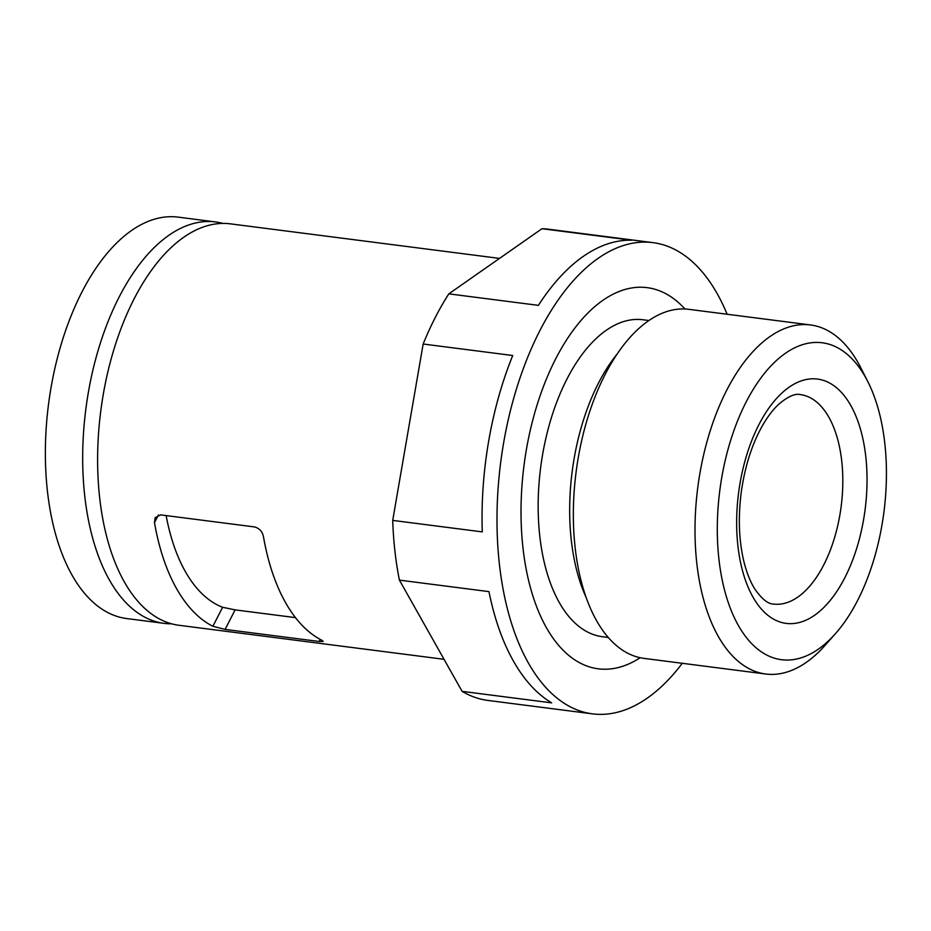 <?xml version="1.0" encoding="UTF-8"?>
<svg xmlns="http://www.w3.org/2000/svg" width="931" height="931" viewBox="0 0 931 931"><rect width="100%" height="100%" fill="white"/><g stroke="black" fill="none" stroke-linecap="round" stroke-linejoin="round"><path stroke-width="1.4" d="M225.116 629.403L319.17 641.482L323.208 641.424L321.87 640.284A202.353 104.819 -82.7 0 1 263.461 536.663C262.344 531.554 259.388 528.308 254.617 526.946L160.563 514.866L155.093 517.706L154.488 522.663A202.353 104.819 97.3 0 0 212.885 626.295L225.116 629.403L235.112 609.875L222.614 607.28A180.358 93.426 -82.7 0 1 166.137 515.588M444.04 659.311L178.938 625.271A202.353 104.819 -82.7 0 1 100.746 411.211A202.353 104.819 -82.7 0 1 230.492 223.859L499.516 258.399M682.295 663.291A237.545 123.055 -82.7 0 1 592.465 713.856L487.96 700.438A237.545 123.055 -82.7 0 1 462.102 691.361L551.676 702.858A237.545 123.055 -82.7 0 1 488.973 591.627L399.411 580.118A237.545 123.055 -82.7 0 1 392.707 520.394L482.281 531.892A237.545 123.055 -82.7 0 1 512.725 355.514L423.163 344.016A237.545 123.055 -82.7 0 1 448.823 293.859L538.397 305.356A237.545 123.055 -82.7 0 1 631.544 240.21L541.97 228.712A237.545 123.055 -82.7 0 1 548.475 229.212L652.968 242.63A237.545 123.055 -82.7 0 1 717.184 293.649A237.545 123.055 -82.7 0 1 727.123 314.236M448.823 293.859L541.97 228.712M392.707 520.394L423.163 344.016M462.102 691.361L399.411 580.118M171.548 623.793A202.353 104.819 -82.7 0 1 164.019 623.351L126.697 618.556A202.353 104.819 -82.7 0 1 48.493 404.508A202.353 104.819 -82.7 0 1 178.24 217.144L215.561 221.939A202.353 104.819 -82.7 0 1 222.963 223.417M164.019 623.351A202.353 104.819 -82.7 0 1 85.815 409.303A202.353 104.819 -82.7 0 1 215.561 221.939M295.453 617.625L235.112 609.875M640.179 657.717A192.147 99.536 -82.7 0 1 598.249 668.819A192.147 99.536 -82.7 0 1 523.99 465.558A192.147 99.536 -82.7 0 1 647.196 287.656A192.147 99.536 -82.7 0 1 684.96 308.987M835.386 633.732L825.041 645.392A175.959 91.145 -82.7 0 1 765.713 674.009L644.066 658.392A175.959 91.145 -82.7 0 1 576.068 472.25A175.959 91.145 -82.7 0 1 688.893 309.336L810.54 324.954A175.959 91.145 -82.7 0 1 858.103 362.741A175.959 91.145 -82.7 0 1 860.71 367.629L867.773 381.524A159.771 82.766 -82.7 0 1 835.386 633.732A159.771 82.766 -82.7 0 1 728.135 602.159A159.771 82.766 -82.7 0 1 752.97 389.798A159.771 82.766 -82.7 0 1 865.399 377.09A159.771 82.766 -82.7 0 1 867.773 381.524M765.713 674.009A175.959 91.145 -82.7 0 1 697.726 487.867A175.959 91.145 -82.7 0 1 810.54 324.954M592.465 713.856A237.545 123.055 -82.7 0 1 500.669 462.567A237.545 123.055 -82.7 0 1 652.968 242.63M823.819 564.768A105.575 54.685 -82.7 0 1 773.486 604.044C768.087 604.068 761.884 599.064 754.855 589.044C750.677 582.48 747.209 574.02 744.428 563.686C738.958 542.412 737.911 518.544 741.274 492.092C744.8 467.129 751.573 445.472 761.605 427.143C767.051 417.437 772.718 409.849 778.595 404.38C787.917 396.478 795.179 393.219 800.381 394.616A105.575 54.685 -82.7 0 1 841.228 456.958A105.575 54.685 -82.7 0 1 823.819 564.768M844.894 577.592A123.171 63.808 -82.7 0 1 737.922 545.962A123.171 63.808 -82.7 0 1 822.76 380.174A123.171 63.808 -82.7 0 1 844.894 577.592M154.488 522.663L158.41 515.006M212.885 626.295L222.614 607.28M319.17 641.482L320.217 639.422M608.246 637.467L602.369 636.711A159.771 82.766 -82.7 0 1 540.632 467.699A159.771 82.766 -82.7 0 1 643.065 319.764L648.954 320.52M586.099 597.388A159.771 82.766 -82.7 0 1 617.393 353.71"/></g></svg>
